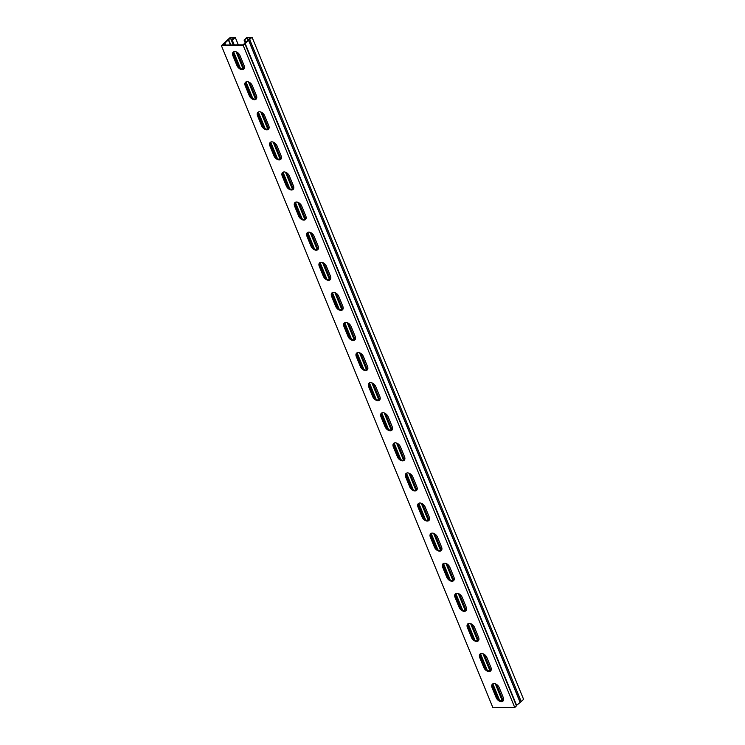 <?xml version="1.0" encoding="UTF-8"?>
<svg xmlns="http://www.w3.org/2000/svg" width="745" height="745" viewBox="0 0 745 745"><rect width="100%" height="100%" fill="white"/><g stroke="black" fill="none" stroke-linecap="round" stroke-linejoin="round"><path stroke-width="1.12" d="M245.068 42.512L244.062 40.053L247.238 37.837L250.665 37.809L243.019 44.905L222.783 45.082L230.429 37.986L233.306 44.989M501.05 700.961L502.139 700.095M236.1 51.796L243.168 69.043M248.439 81.894L255.507 99.132M260.778 111.992L267.855 129.23M273.126 142.09L280.195 159.328M285.465 172.179L292.543 189.426M297.814 202.277L304.882 219.514M310.153 232.375L317.221 249.612M322.501 262.473L329.569 279.71M334.84 292.562L341.908 309.808M347.189 322.66L354.257 339.897M359.528 352.757L366.596 369.995M371.867 382.856L378.944 400.093M384.215 412.944L391.283 430.191M396.554 443.042L403.632 460.289M408.903 473.14L415.971 490.378M421.242 503.238L428.31 520.476M433.59 533.336L440.658 550.574M445.929 563.425L452.997 580.672M458.277 593.523L465.346 610.76M470.617 623.621L477.685 640.858M482.956 653.719L490.033 670.956M495.304 683.808L501.981 700.095M230.429 37.986L233.865 37.958L231.481 40.165L233.464 44.989M236.286 51.871L243.317 69.015M248.625 81.959L255.656 99.113M260.974 112.057L268.004 129.202M273.313 142.155L280.344 159.3M285.652 172.253L292.692 189.398M298 202.351L305.031 219.496M310.339 232.44L317.37 249.584M322.687 262.538L329.718 279.682M335.026 292.636L342.057 309.78M347.375 322.734L354.406 339.878M359.714 352.823L366.745 369.967M372.062 382.921L379.093 400.065M384.401 413.019L391.432 430.163M396.74 443.117L403.781 460.261M409.089 473.205L416.12 490.359M421.428 503.303L428.459 520.448M433.776 533.401L440.807 550.546M446.115 563.499L453.146 580.644M458.464 593.597L465.495 610.742M470.803 623.686L477.834 640.83M483.151 653.784L490.182 670.928M495.49 683.882L502.521 701.026M245.152 43.545L516.695 705.515L514.767 707.554L243.215 45.445L221.395 45.641L230.233 37.446L235.252 37.399L232.282 40.165L234.256 44.979M223.956 43.992L224.394 45.072M244.062 40.053L247.042 37.297L252.061 37.25L243.215 45.445M249.677 39.457L521.23 701.567L523.605 699.359L252.061 37.25M247.238 37.837L248.048 39.83M244.854 40.044L245.645 41.981M480.395 653.803A4.759 3.054 -132.8 0 0 480.329 657.025L484.408 666.952A4.759 3.054 -132.8 0 0 490.881 670.658M455.707 593.616A4.759 3.054 -132.8 0 0 455.642 596.829L459.721 606.765A4.759 3.054 -132.8 0 0 466.193 610.472L459.469 594.11M431.02 533.42A4.759 3.054 -132.8 0 0 430.955 536.642L435.033 546.569A4.759 3.054 -132.8 0 0 441.506 550.276L434.782 533.923M406.332 473.233A4.759 3.054 -132.8 0 0 406.276 476.446L410.346 486.383A4.759 3.054 -132.8 0 0 416.818 490.089L410.095 473.727M381.645 413.037A4.759 3.054 -132.8 0 0 381.589 416.259L385.659 426.187A4.759 3.054 -132.8 0 0 392.14 429.893M356.957 352.851A4.759 3.054 -132.8 0 0 356.902 356.063L360.971 366A4.759 3.054 -132.8 0 0 367.453 369.706M332.27 292.655A4.759 3.054 -132.8 0 0 332.214 295.877L336.284 305.804A4.759 3.054 -132.8 0 0 342.765 309.51L336.032 293.148M307.583 232.468A4.759 3.054 -132.8 0 0 307.527 235.681L311.596 245.617A4.759 3.054 -132.8 0 0 318.078 249.314M282.904 172.272A4.759 3.054 -132.8 0 0 282.839 175.485L286.909 185.421A4.759 3.054 -132.8 0 0 293.39 189.128L286.667 172.766M258.217 112.076A4.759 3.054 -132.8 0 0 258.152 115.298L262.231 125.225A4.759 3.054 -132.8 0 0 268.703 128.932L261.979 112.579M233.53 51.889A4.759 3.054 -132.8 0 0 233.464 55.102L237.543 65.038A4.759 3.054 -132.8 0 0 244.015 68.745M245.869 81.987A4.759 3.054 -132.8 0 0 245.813 85.2L249.882 95.136A4.759 3.054 -132.8 0 0 256.364 98.843M270.556 142.174A4.759 3.054 -132.8 0 0 270.5 145.396L274.57 155.323A4.759 3.054 -132.8 0 0 281.051 159.03M295.244 202.37A4.759 3.054 -132.8 0 0 295.188 205.583L299.257 215.519A4.759 3.054 -132.8 0 0 305.729 219.226L299.006 202.864M319.931 262.557A4.759 3.054 -132.8 0 0 319.866 265.779L323.945 275.706A4.759 3.054 -132.8 0 0 330.417 279.412L323.693 263.06M344.618 322.753A4.759 3.054 -132.8 0 0 344.553 325.965L348.632 335.902A4.759 3.054 -132.8 0 0 355.104 339.608L348.381 323.246M369.306 382.939A4.759 3.054 -132.8 0 0 369.241 386.161L373.32 396.089A4.759 3.054 -132.8 0 0 379.792 399.795M393.993 443.135A4.759 3.054 -132.8 0 0 393.928 446.348L397.998 456.285A4.759 3.054 -132.8 0 0 404.479 459.991M418.671 503.322A4.759 3.054 -132.8 0 0 418.615 506.544L422.685 516.471A4.759 3.054 -132.8 0 0 429.167 520.178L422.443 503.825M443.359 563.518A4.759 3.054 -132.8 0 0 443.303 566.731L447.373 576.667A4.759 3.054 -132.8 0 0 453.854 580.374M468.046 623.714A4.759 3.054 -132.8 0 0 467.99 626.927L472.06 636.854A4.759 3.054 -132.8 0 0 478.541 640.56L471.808 624.208M492.734 683.901A4.759 3.054 -132.8 0 0 492.678 687.123L496.747 697.05A4.759 3.054 -132.8 0 0 503.229 700.756M514.767 707.554L492.939 707.75L221.395 45.641M479.733 657.574A4.759 3.054 47.2 0 1 480.069 654.054A4.759 3.054 47.2 0 1 483.635 654.008A4.759 3.054 47.2 0 1 486.867 657.509L490.946 667.446A4.759 3.054 47.2 0 1 490.61 670.966A4.759 3.054 47.2 0 1 487.044 671.012A4.759 3.054 47.2 0 1 483.812 667.511L479.733 657.574L480.329 657.025M455.046 597.388A4.759 3.054 47.2 0 1 455.381 593.858A4.759 3.054 47.2 0 1 458.948 593.812A4.759 3.054 47.2 0 1 462.179 597.322L466.258 607.25A4.759 3.054 47.2 0 1 465.923 610.779A4.759 3.054 47.2 0 1 462.356 610.825A4.759 3.054 47.2 0 1 459.125 607.315L455.046 597.388L455.642 596.829M430.359 537.192A4.759 3.054 47.2 0 1 430.694 533.671A4.759 3.054 47.2 0 1 434.26 533.616A4.759 3.054 47.2 0 1 437.492 537.126L441.571 547.063A4.759 3.054 47.2 0 1 441.236 550.583A4.759 3.054 47.2 0 1 437.669 550.63A4.759 3.054 47.2 0 1 434.437 547.119L430.359 537.192L430.955 536.642M405.68 476.996A4.759 3.054 47.2 0 1 406.006 473.475A4.759 3.054 47.2 0 1 409.573 473.429A4.759 3.054 47.2 0 1 412.814 476.94L416.883 486.867A4.759 3.054 47.2 0 1 416.557 490.396A4.759 3.054 47.2 0 1 412.981 490.443A4.759 3.054 47.2 0 1 409.75 486.932L405.68 476.996L406.276 476.446M380.993 416.809A4.759 3.054 47.2 0 1 381.319 413.279A4.759 3.054 47.2 0 1 384.886 413.233A4.759 3.054 47.2 0 1 388.126 416.744L392.196 426.68A4.759 3.054 47.2 0 1 391.87 430.2A4.759 3.054 47.2 0 1 388.303 430.247A4.759 3.054 47.2 0 1 385.063 426.736L380.993 416.809L381.589 416.259M356.306 356.613A4.759 3.054 47.2 0 1 356.632 353.093A4.759 3.054 47.2 0 1 360.198 353.046A4.759 3.054 47.2 0 1 363.439 356.557L367.508 366.484A4.759 3.054 47.2 0 1 367.183 370.004A4.759 3.054 47.2 0 1 363.616 370.051A4.759 3.054 47.2 0 1 360.375 366.549L356.306 356.613L356.902 356.063M331.618 296.426A4.759 3.054 47.2 0 1 331.944 292.897A4.759 3.054 47.2 0 1 335.511 292.85A4.759 3.054 47.2 0 1 338.752 296.361L342.821 306.288A4.759 3.054 47.2 0 1 342.495 309.818A4.759 3.054 47.2 0 1 338.928 309.864A4.759 3.054 47.2 0 1 335.688 306.353L331.618 296.426L332.214 295.877M306.931 236.23A4.759 3.054 47.2 0 1 307.257 232.71A4.759 3.054 47.2 0 1 310.833 232.663A4.759 3.054 47.2 0 1 314.064 236.165L318.134 246.101A4.759 3.054 47.2 0 1 317.808 249.622A4.759 3.054 47.2 0 1 314.241 249.668A4.759 3.054 47.2 0 1 311 246.167L306.931 236.23L307.527 235.681M282.243 176.043A4.759 3.054 47.2 0 1 282.579 172.514A4.759 3.054 47.2 0 1 286.145 172.468A4.759 3.054 47.2 0 1 289.377 175.978L293.456 185.905A4.759 3.054 47.2 0 1 293.12 189.435A4.759 3.054 47.2 0 1 289.554 189.481A4.759 3.054 47.2 0 1 286.322 185.971L282.243 176.043L282.839 175.485M257.556 115.848A4.759 3.054 47.2 0 1 257.891 112.327A4.759 3.054 47.2 0 1 261.458 112.281A4.759 3.054 47.2 0 1 264.689 115.782L268.768 125.719A4.759 3.054 47.2 0 1 268.433 129.239A4.759 3.054 47.2 0 1 264.866 129.285A4.759 3.054 47.2 0 1 261.635 125.784L257.556 115.848L258.152 115.298M232.868 55.661A4.759 3.054 47.2 0 1 233.204 52.131A4.759 3.054 47.2 0 1 236.77 52.085A4.759 3.054 47.2 0 1 240.002 55.596L244.081 65.523A4.759 3.054 47.2 0 1 243.745 69.052A4.759 3.054 47.2 0 1 240.179 69.099A4.759 3.054 47.2 0 1 236.947 65.588L232.868 55.661L233.464 55.102M245.217 85.749A4.759 3.054 47.2 0 1 245.543 82.229A4.759 3.054 47.2 0 1 249.109 82.183A4.759 3.054 47.2 0 1 252.35 85.694L256.42 95.621A4.759 3.054 47.2 0 1 256.094 99.15A4.759 3.054 47.2 0 1 252.527 99.197A4.759 3.054 47.2 0 1 249.286 95.686L245.217 85.749L245.813 85.2M269.904 145.946A4.759 3.054 47.2 0 1 270.23 142.425A4.759 3.054 47.2 0 1 273.797 142.369A4.759 3.054 47.2 0 1 277.038 145.88L281.107 155.817A4.759 3.054 47.2 0 1 280.781 159.337A4.759 3.054 47.2 0 1 277.214 159.383A4.759 3.054 47.2 0 1 273.974 155.873L269.904 145.946L270.5 145.396M294.592 206.142A4.759 3.054 47.2 0 1 294.918 202.612A4.759 3.054 47.2 0 1 298.484 202.566A4.759 3.054 47.2 0 1 301.725 206.076L305.795 216.003A4.759 3.054 47.2 0 1 305.469 219.533A4.759 3.054 47.2 0 1 301.893 219.579A4.759 3.054 47.2 0 1 298.661 216.069L294.592 206.142L295.188 205.583M319.27 266.328A4.759 3.054 47.2 0 1 319.605 262.808A4.759 3.054 47.2 0 1 323.172 262.762A4.759 3.054 47.2 0 1 326.403 266.263L330.482 276.199A4.759 3.054 47.2 0 1 330.147 279.72A4.759 3.054 47.2 0 1 326.58 279.766A4.759 3.054 47.2 0 1 323.349 276.265L319.27 266.328L319.866 265.779M343.957 326.524A4.759 3.054 47.2 0 1 344.292 322.995A4.759 3.054 47.2 0 1 347.859 322.948A4.759 3.054 47.2 0 1 351.091 326.459L355.169 336.386A4.759 3.054 47.2 0 1 354.834 339.916A4.759 3.054 47.2 0 1 351.267 339.962A4.759 3.054 47.2 0 1 348.036 336.451L343.957 326.524L344.553 325.965M368.645 386.711A4.759 3.054 47.2 0 1 368.98 383.191A4.759 3.054 47.2 0 1 372.547 383.144A4.759 3.054 47.2 0 1 375.778 386.646L379.857 396.582A4.759 3.054 47.2 0 1 379.522 400.102A4.759 3.054 47.2 0 1 375.955 400.149A4.759 3.054 47.2 0 1 372.724 396.647L368.645 386.711L369.241 386.161M393.332 446.907A4.759 3.054 47.2 0 1 393.667 443.377A4.759 3.054 47.2 0 1 397.234 443.331A4.759 3.054 47.2 0 1 400.465 446.842L404.544 456.769A4.759 3.054 47.2 0 1 404.209 460.298A4.759 3.054 47.2 0 1 400.642 460.345A4.759 3.054 47.2 0 1 397.411 456.834L393.332 446.907L393.928 446.348M418.019 507.094A4.759 3.054 47.2 0 1 418.345 503.573A4.759 3.054 47.2 0 1 421.921 503.527A4.759 3.054 47.2 0 1 425.153 507.028L429.222 516.965A4.759 3.054 47.2 0 1 428.897 520.485A4.759 3.054 47.2 0 1 425.33 520.532A4.759 3.054 47.2 0 1 422.089 517.03L418.019 507.094L418.615 506.544M442.707 567.29A4.759 3.054 47.2 0 1 443.033 563.76A4.759 3.054 47.2 0 1 446.6 563.714A4.759 3.054 47.2 0 1 449.84 567.224L453.91 577.152A4.759 3.054 47.2 0 1 453.584 580.681A4.759 3.054 47.2 0 1 450.017 580.728A4.759 3.054 47.2 0 1 446.776 577.217L442.707 567.29L443.303 566.731M467.394 627.476A4.759 3.054 47.2 0 1 467.72 623.956A4.759 3.054 47.2 0 1 471.287 623.91A4.759 3.054 47.2 0 1 474.528 627.411L478.597 637.347A4.759 3.054 47.2 0 1 478.271 640.868A4.759 3.054 47.2 0 1 474.705 640.914A4.759 3.054 47.2 0 1 471.464 637.413L467.394 627.476L467.99 626.927M492.082 687.672A4.759 3.054 47.2 0 1 492.408 684.143A4.759 3.054 47.2 0 1 495.974 684.096A4.759 3.054 47.2 0 1 499.215 687.607L503.285 697.534A4.759 3.054 47.2 0 1 502.959 701.064A4.759 3.054 47.2 0 1 499.392 701.11A4.759 3.054 47.2 0 1 496.151 697.599L492.082 687.672L492.678 687.123M238.344 44.942L235.252 37.399M237.292 52.383L244.006 68.754M249.631 82.481L256.345 98.852M274.318 142.677L281.033 159.039M311.354 232.962L318.059 249.324M360.72 353.344L367.434 369.706M373.068 383.442L379.782 399.804M385.407 413.54L392.121 429.902M397.756 443.629L404.461 460M447.121 564.012L453.835 580.383M484.157 654.306L490.871 670.668M496.496 684.394L503.21 700.766M521.23 701.567L516.62 705.347M232.282 40.165L231.481 40.165M228.51 40.258L230.456 45.017M233.381 52.131L239.881 67.991M245.72 82.229L252.229 98.089M258.068 112.318L264.568 128.187M270.407 142.416L276.917 158.285M282.755 172.514L289.256 188.373M295.094 202.612L301.604 218.471M307.443 232.71L313.943 248.569M319.782 262.799L326.291 278.667M332.121 292.897L338.63 308.756M344.469 322.995L350.969 338.854M356.808 353.093L363.318 368.952M369.157 383.181L375.657 399.05M381.496 413.279L388.005 429.139M393.844 443.377L400.344 459.237M406.183 473.475L412.693 489.335M418.532 503.564L425.032 519.433M430.871 533.662L437.38 549.531M443.21 563.76L449.719 579.619M455.558 593.858L462.058 609.717M467.897 623.956L474.407 639.815M480.246 654.045L486.746 669.913M492.585 684.143L499.094 700.002M225.092 43.424L225.763 45.054M244.928 43.853L516.481 705.962M483.812 667.511L484.408 666.952M459.125 607.315L459.721 606.765M434.437 547.119L435.033 546.569M409.75 486.932L410.346 486.383M385.063 426.736L385.659 426.187M360.375 366.549L360.971 366M335.688 306.353L336.284 305.804M311 246.167L311.596 245.617M286.322 185.971L286.909 185.421M261.635 125.784L262.231 125.225M236.947 65.588L237.543 65.038M249.286 95.686L249.882 95.136M273.974 155.873L274.57 155.323M298.661 216.069L299.257 215.519M323.349 276.265L323.945 275.706M348.036 336.451L348.632 335.902M372.724 396.647L373.32 396.089M397.411 456.834L397.998 456.285M422.089 517.03L422.685 516.471M446.776 577.217L447.373 576.667M471.464 637.413L472.06 636.854M496.151 697.599L496.747 697.05M248.485 40.081L520.029 702.19M248.606 40.016L520.159 702.125M228.724 39.811L230.857 45.007M233.651 51.824L240.43 68.354M245.99 81.913L252.769 98.452M258.338 112.011L265.118 128.54M270.677 142.109L277.457 158.638M283.016 172.207L289.796 188.736M295.365 202.305L302.144 218.834M307.704 232.393L314.483 248.923M320.052 262.491L326.832 279.021M332.391 292.589L339.171 309.119M344.739 322.687L351.519 339.217M357.079 352.776L363.858 369.315M369.427 382.874L376.206 399.404M381.766 412.972L388.545 429.502M394.105 443.07L400.885 459.6M406.453 473.159L413.233 489.698M418.792 503.257L425.572 519.786M431.141 533.355L437.92 549.885M443.48 563.453L450.259 579.982M455.828 593.551L462.608 610.081M468.167 623.639L474.947 640.169M480.516 653.738L487.295 670.267M492.855 683.836L499.634 700.365M245.142 43.406L516.695 705.515"/></g></svg>
